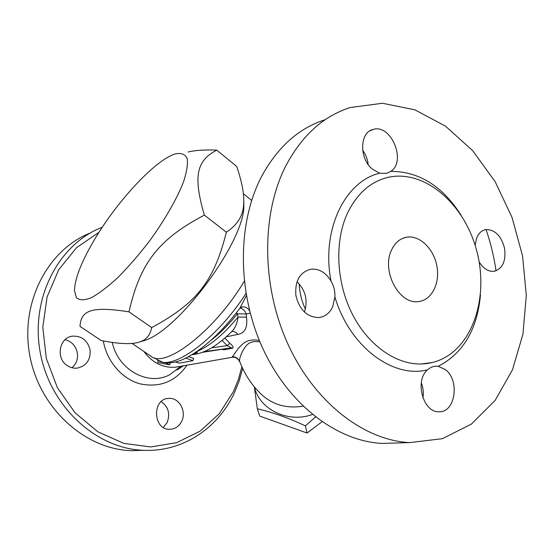 <?xml version="1.0" encoding="UTF-8"?>
<svg xmlns="http://www.w3.org/2000/svg" width="554" height="554" viewBox="0 0 554 554"><rect width="100%" height="100%" fill="white"/><g stroke="black" fill="none" stroke-linecap="round" stroke-linejoin="round"><path stroke-width="0.83" d="M391.346 250.47C394.787 242.86 399.926 238.428 406.761 237.174C419.78 235 433.907 248.898 436.919 266.266C440.146 283.613 431.518 300.462 418.277 301.598C399.261 304.672 381.367 271.231 391.346 250.47M241.883 366.748L238.421 379.317L233.587 391.311L219.349 413.623L200.049 431.192L176.698 442.66L150.695 446.946L123.757 443.366L97.871 431.808L75.109 412.834L57.401 387.724L46.307 358.41L42.797 327.269L47.111 296.882L58.752 269.666L76.57 247.652L98.993 232.299M181.587 421.511C178.935 426.511 175.002 429.108 169.801 429.295C152.662 429.987 151.921 398.257 168.991 398.395C179.254 397.537 186.892 411.643 181.587 421.511M67.616 365.813C55.497 358.805 58.98 337.601 72.345 336.167C81.736 335.772 87.657 340.412 90.129 350.093C90.614 360.045 86.285 366.062 77.131 368.147C73.765 368.465 70.593 367.683 67.616 365.813M180.209 366.367L175.043 367.267C162.62 367.918 152.205 362.628 143.798 351.381M422.937 397.931C423.72 392.758 423.18 387.717 421.31 382.807M368.188 164.531C367.593 159.275 365.751 154.518 362.662 150.259M304.416 312.11C308.093 300.462 305.614 290.317 296.986 281.674M305.392 309.111C301.639 301.113 299.582 292.699 299.215 283.863M397.904 442.958L382.08 443.415C337.684 441.303 289.541 405.583 263.379 349.671C237.23 293.807 236.987 224.1 261.218 177.197C277.139 147.482 298.391 128.341 324.976 119.761M486.024 229.536C490.685 242.991 494.023 256.765 496.024 270.858M285.539 166.408C301.66 135.772 323.211 116.146 350.19 107.545L382.475 103.252L414.891 109.831L445.471 126.132L472.645 150.64L495.137 181.657L512.014 217.376L522.561 255.948L526.3 295.504L522.955 334.11L512.485 369.774L495.11 400.452L471.419 424.066L442.424 438.678L409.648 442.611C364.594 440.416 315.378 403.333 288.44 345.218C261.516 287.152 261.01 214.779 285.539 166.408M461.129 215.243C442.355 185.978 418.921 171.359 390.833 171.394L386.526 173.388L379.656 173.208C344.886 181.338 321.071 230.083 331.008 281.051C333.861 285.94 335.156 291.238 334.886 296.93C349.56 346.714 393.001 378.728 427.487 369.864C430.126 367.517 432.999 366.284 436.109 366.166L438.207 366.305C463.082 353.404 477.167 329.672 480.463 295.116M347.393 213.373C334.471 241.412 336.16 281.903 352.032 313.55C367.925 345.211 395.965 364.754 421.442 363.978C428.277 363.77 434.772 362.295 440.915 359.567C474.515 344.491 489.217 293.655 476.045 248.358C463.283 202.937 424.142 169.254 388.132 177.335C370.55 181.553 356.97 193.568 347.393 213.373M479.148 261.862C483.31 268.552 488.226 271.709 493.898 271.342C502.533 268.891 506.1 261.253 504.597 248.434C501.266 235.879 495.047 229.585 485.948 229.55C481.745 230.312 478.635 233.165 476.62 238.109L475.145 245.353M427.487 369.864C414.461 380.716 423.104 412.55 438.823 411.754C455.367 413.028 460.125 380.12 445.243 369.504L438.207 366.305M331.008 281.051C325.8 272.478 319.083 268.524 310.856 269.189C299.783 272.201 294.79 280.975 295.884 295.511C299.416 309.783 307.013 317.144 318.675 317.587C324.997 316.833 329.685 313.211 332.725 306.722L334.886 296.93M390.833 171.394C406.802 161.131 390.84 123.341 372.953 129.504C359.691 132.344 359.068 158.312 372.177 168.977L379.656 173.208M244.266 281.259C214.64 331.147 164.891 368.978 150.937 356.222L132.032 343.411M102.296 227.209C58.966 243.732 30.096 297.99 40.241 352.455C50.047 406.968 96.77 448.982 143.721 450.312C182.813 452.057 218.089 428.034 234.252 393.118L239.134 381.048L242.652 368.403M90.281 232.992C47.838 249.584 19.792 302.664 29.819 355.613C39.514 408.617 85.219 449.37 131.312 450.672L143.874 450.319M71.944 367.731C75.226 364.975 77.082 361.381 77.512 356.942C77.698 353.293 76.854 349.886 74.977 346.714C72.532 342.988 69.215 340.662 65.019 339.734M161.172 401.65C168.43 406.816 170.403 413.803 167.093 422.626L163.319 427.397M226.371 232.216C237.798 224.64 243.573 214.98 243.698 203.221C244.259 194.087 241.932 181.83 236.71 166.456L216.746 150.134C197.065 160.466 192.653 175.133 204.364 215.132C158.444 239.252 140.058 263.15 128.978 311.854C91.181 305.884 80.905 310.489 80.011 326.396L101.14 340.516C120.585 344.366 133.978 344.63 141.325 341.299C146.81 339.2 150.273 334.63 151.692 327.601C196.76 303.204 213.969 281.529 226.371 232.216L204.364 215.132M243.76 200.008L243.857 206.033C244.21 241.807 178.693 330.406 144.379 340.551L138.95 342.15M315.517 416.975L305.413 425.881C288.53 417.986 272.499 412.28 257.319 408.769L254.355 386.9M257.319 408.769L259.743 416.102L307.054 433.034L322.033 421.76M305.413 425.881L307.054 433.034M188.125 152.004C195.056 150.279 204.592 149.656 216.746 150.134M92.753 242.562C80.946 263.046 74.852 279.036 74.471 290.525L76.41 297.733C79.527 300.4 84.513 300.393 91.362 297.706C99.18 293.385 108.182 286.501 118.383 277.055C128.95 266.322 139.442 254.154 149.857 240.561C164.919 219.737 176.878 198.803 183.471 182.017C186.837 171.754 188.055 163.839 187.12 158.271C185.008 154.22 181.151 152.745 175.549 153.846C155.134 159.614 115.301 203.166 92.753 242.562M151.692 327.601L128.978 311.854M175.694 362.004L179.191 363.147L192.889 360.675L185.874 358.133M157.89 360.121L157.869 362.579L169.676 364.864L166.082 363.043L166.643 362.946M188.595 356.721L193.581 358.396L192.889 360.675M170.286 362.918L169.676 364.864M193.921 353.556L197.113 352.905L194.696 353.05M197.113 352.905L197.494 351.16M195.991 352.192L196.365 352.753L194.814 352.974M231.821 331.472C234.19 331.327 236.212 332.303 237.901 334.387C244.903 333.231 247.77 327.476 246.502 317.103L246.246 314.035L237.403 313.751L238.005 317.123C223.629 334.367 210.16 345.71 197.598 351.167L197.563 351.111M246.502 317.103L238.005 317.123C237.368 322.712 235.582 327.206 232.645 330.613L231.267 331.998M222.459 349.519L224.425 349.733L222.992 349.442M224.425 349.733L232.728 348.161C233.656 347.275 232.701 345.668 229.868 343.335L227.161 345.682L231.364 347.857L202.778 352.275M259.348 340.468C246.018 338.092 242.202 344.706 238.504 348.161L232.001 357.323M303.073 406.179C287.201 408.686 273.662 405.085 262.451 395.369C252.582 386.304 245.103 375.287 240.014 362.316L239.626 361.395C239.307 359.435 240.256 356.097 242.465 351.375C245.117 347.372 247.804 339.734 259.964 341.97M312.414 414.489C288.004 423.491 259.237 409.337 254.39 386.948M246.35 295.697L239.743 308.53M240.45 307.581L242.5 306.902C245.332 306.66 247.68 307.892 249.542 310.614M180.867 366.249L169.704 374.739C148.396 386.332 118.085 370.086 112.261 342.42M103.3 340.932C106.832 361.506 122.122 379.04 140.162 383.874C159.843 387.897 175.459 381.664 186.996 365.183M245.969 293.502C216.15 339.948 171.228 371.852 157.724 360.01L154.518 357.836M211.026 340.329C219.952 333.425 228.747 324.568 237.403 313.751L236.336 312.982M232.728 348.161L231.461 347.843L223.054 349.429M231.461 347.843L204.315 351.645L231.461 347.843M222.057 340.343L227.161 345.682L211.593 347.829M229.868 343.335L224.82 338.009M226.129 336.853L237.901 334.387M240.111 308.059C243.04 308.765 245.083 310.752 246.246 314.035L250.179 313.093M232.382 356.693C235.762 356.783 238.178 358.348 239.626 361.395M406.761 237.174L402.716 238.338M183.402 365.806L176.955 370.01M409.648 442.611L382.08 443.415M432.418 362.489L421.428 363.978M436.109 366.166L433.914 366.429M483.864 230.111L485.948 229.55M369.906 130.848L372.953 129.504M131.312 450.672L143.721 450.312M243.857 206.033L243.698 203.221M144.379 340.551L141.325 341.299M251.675 200.396L243.365 193.699M194.689 353.057L196.351 352.76L194.821 352.967M192.086 354.699C204.544 353.584 218.061 345.551 232.645 330.613L231.849 331.444M240.014 362.316C238.082 358.438 235.415 356.769 232.015 357.323L175.043 367.267M157.724 360.01L163.333 362.448C164.455 363.126 173.395 363.729 183.533 359.234C202.231 350.218 221.288 332.878 240.72 307.214L242.5 306.902L241.004 307.283"/></g></svg>

